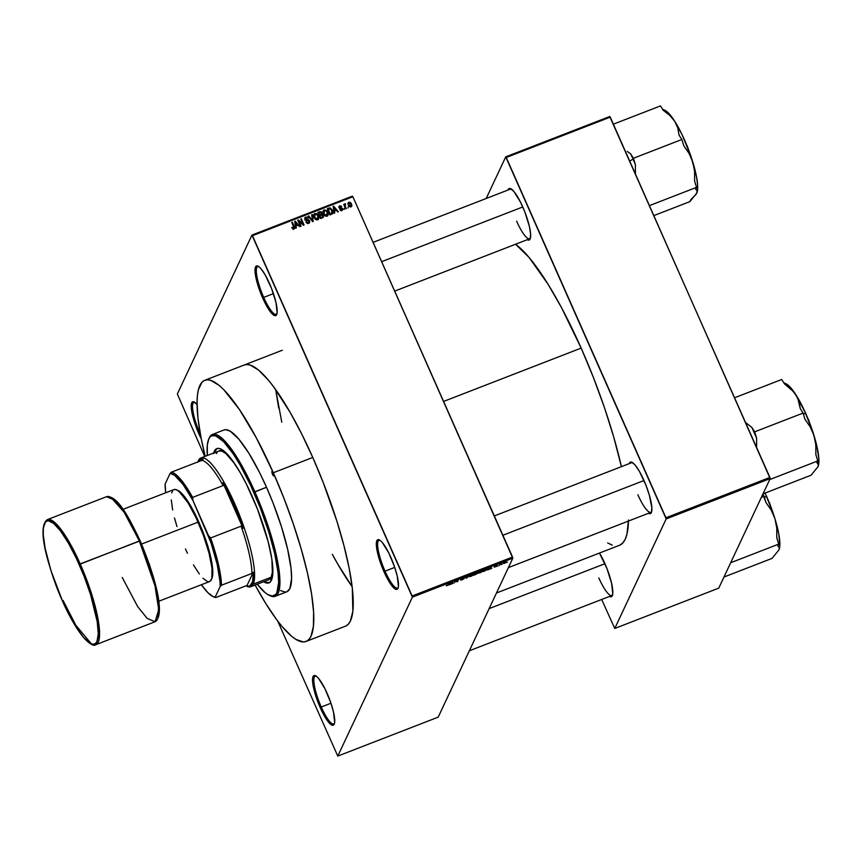 <?xml version="1.0" encoding="UTF-8"?>
<svg xmlns="http://www.w3.org/2000/svg" width="862" height="862" viewBox="0 0 862 862"><rect width="100%" height="100%" fill="white"/><g stroke="black" fill="none" stroke-linecap="round" stroke-linejoin="round"><path stroke-width="1.29" d="M199.941 433.263A25.644 5.7 -111.2 0 0 200.361 434.2A25.644 5.7 68.8 0 1 199.941 433.263L199.941 433.263A25.644 5.7 68.8 0 1 193.95 402.371A25.644 5.7 68.8 0 1 194.834 402.328A25.644 5.7 -111.2 0 0 199.941 433.263L198.917 433.877L199.941 433.263M201.234 438.758A26.636 5.926 68.8 0 1 198.917 433.877L201.234 438.758M263.718 297.412A25.644 5.7 -111.2 0 0 276.95 313.768A25.644 5.7 68.8 0 1 276.271 314.339A25.644 5.7 68.8 0 1 263.718 297.412L273.437 293.64L263.718 297.412A25.644 5.7 68.8 0 1 257.716 266.52A25.644 5.7 68.8 0 1 258.611 266.477A25.644 5.7 -111.2 0 0 263.718 297.412L262.695 298.026L263.718 297.412M269.504 283.533A26.636 5.926 68.8 0 1 276.734 314.468A26.636 5.926 68.8 0 1 262.695 298.026L269.138 310.051L274.558 315.578L275.797 315.578L277.122 312.744L275.98 302.508L271.498 288.317L265.194 274.956L261.035 268.793L259.203 266.929L256.402 265.981L255.066 268.804L256.219 279.04L262.695 298.026A26.636 5.926 68.8 0 1 257.986 266.121A26.636 5.926 68.8 0 1 269.504 283.533M385.034 571.161A25.644 5.7 -111.2 0 0 398.266 587.528A25.644 5.7 68.8 0 1 397.576 588.099A25.644 5.7 68.8 0 1 385.034 571.161L394.742 567.401L385.034 571.161A25.644 5.7 68.8 0 1 379.032 540.28A25.644 5.7 68.8 0 1 379.926 540.237A25.644 5.7 -111.2 0 0 385.034 571.161L384.01 571.786L385.034 571.161M390.809 557.283A26.636 5.926 68.8 0 1 398.039 588.218A26.636 5.926 68.8 0 1 384.01 571.786L390.454 583.811L395.873 589.339L397.975 588.38L398.438 586.505L397.285 576.269L394.602 566.959L388.687 552.768L382.34 542.554L380.519 540.679L377.707 539.731L376.382 542.564L377.534 552.801L384.01 571.786A26.636 5.926 68.8 0 1 379.291 539.871A26.636 5.926 68.8 0 1 390.809 557.283M321.257 707.012A25.644 5.7 -111.2 0 0 334.488 723.38A25.644 5.7 68.8 0 1 333.799 723.94A25.644 5.7 68.8 0 1 321.257 707.012L330.965 703.252L321.257 707.012A25.644 5.7 68.8 0 1 315.255 676.131A25.644 5.7 68.8 0 1 316.149 676.088A25.644 5.7 -111.2 0 0 321.257 707.012L320.233 707.637L321.257 707.012M327.032 693.134A26.636 5.926 68.8 0 1 334.273 724.069A26.636 5.926 68.8 0 1 320.233 707.637L326.676 719.662L332.096 725.19L334.197 724.231L334.661 722.356L333.508 712.12L330.825 702.81L324.909 688.619L318.574 678.394L316.742 676.53L313.94 675.582L312.604 678.416L313.757 688.652L320.233 707.637A26.636 5.926 68.8 0 1 315.514 675.722A26.636 5.926 68.8 0 1 327.032 693.134M598.831 577.939A26.636 5.926 -111.2 0 0 612.591 594.909A26.636 5.926 68.8 0 1 611.858 595.513A26.636 5.926 68.8 0 1 598.831 577.939M604.865 563.522A27.616 6.142 68.8 0 1 612.365 595.599A27.616 6.142 68.8 0 1 609.445 596.45L611.395 596.752L612.774 593.821L611.578 583.208L606.934 568.489L599.467 553.059A27.616 6.142 68.8 0 1 604.865 563.522M530.399 238.149A26.636 5.926 68.8 0 1 529.677 238.763A26.636 5.926 68.8 0 1 516.64 221.189A26.636 5.926 -111.2 0 0 530.399 238.16M522.674 206.761A27.616 6.142 68.8 0 1 530.184 238.849A27.616 6.142 68.8 0 1 527.264 239.701L529.203 240.002L530.108 239.011L530.626 234.248L529.397 226.447L524.753 211.729L520.476 202.085L513.892 191.483L510.379 188.562L509.086 188.562L507.998 190.039A27.616 6.142 68.8 0 1 510.735 188.703A27.616 6.142 68.8 0 1 522.674 206.761M637.88 494.766A26.636 5.926 -111.2 0 0 651.629 511.737A26.636 5.926 68.8 0 1 650.907 512.34A26.636 5.926 68.8 0 1 637.88 494.766M643.914 480.339A27.616 6.142 68.8 0 1 651.413 512.427A27.616 6.142 68.8 0 1 648.493 513.278L650.444 513.58L651.338 512.588L651.855 507.826L649.409 495.348L645.983 485.317L639.453 471.449L635.132 465.06L631.609 462.14L630.327 462.14L629.238 463.616A27.616 6.142 68.8 0 1 631.965 462.291A27.616 6.142 68.8 0 1 643.914 480.339M581.16 348.097A163.726 36.419 -111.2 0 0 515.584 244.226L529.106 257.49L548.07 284.255L561.41 307.454L581.16 348.097L443.585 401.444L581.16 348.097L593.433 377.545L604.434 407.586L613.733 437.045L621.394 466.665A163.726 36.419 -111.2 0 0 581.16 348.097M244.226 365.003A140.053 31.151 68.8 0 1 312.766 457.453A140.053 31.151 68.8 0 1 345.511 626.157L306.075 641.457A140.053 31.151 68.8 0 1 255.12 585.05L265.83 603.615L276.831 619.897L282.057 626.512L291.679 636.328L295.989 639.442L303.402 641.942L306.43 641.306L308.962 639.41L310.988 636.275L313.412 626.426L313.606 612.139L311.57 593.961L307.368 572.594L301.172 548.846L293.22 523.643L283.813 497.956L273.319 472.753L312.766 457.453L301.581 433.726L290.138 412.37L273.448 386.564L268.233 379.959L258.611 370.132L250.379 365.143L246.888 364.518L243.86 365.154M332.678 554.966A140.053 31.151 -111.2 0 0 352.138 586.71L337.721 564.007M177.335 394.02L251.952 235.078L352.364 196.137L352.881 196.751L252.469 235.692L412.133 595.987L512.545 557.046L352.881 196.751L512.804 558.199L438.198 717.141L337.785 756.082L412.392 597.14L512.804 558.199L438.198 717.141L337.785 756.082L277.693 621.039L337.785 756.082L412.392 597.14L512.804 558.199L512.545 557.046L412.133 595.987L412.392 597.14L251.952 235.078L252.469 235.692L352.881 196.751L352.364 196.137L251.952 235.078L177.335 394.02L204.768 456.472L177.335 394.02M506.382 562.099L503.192 563.349L504.453 563.436L506.403 562.046L504.916 562.099L503.149 563.457L504.453 563.436L506.414 561.862M501.619 563.436L499.841 564.082L499.206 565.45L501.619 563.436L499.841 564.082L499.206 565.45L501.619 563.436M497.062 565.461L494.098 567.121L496.372 566.474L496.824 565.86L495.057 566.205L497.051 565.386M485.952 569.049L484.358 569.674L483.474 571.549L487.515 569.48L487.45 568.629L484.358 569.674L483.474 571.549L487.752 569.114L485.952 569.049M478.098 572.487L474.984 573.305L474.1 575.191L477.893 573.208L477.3 573.122L477.85 572.303L474.984 573.305L474.1 575.191L477.86 573.273L477.3 573.122L478.119 572.379M466.708 578.057L469.391 575.482L466.504 577.96L465.933 576.818L465.34 577.044L466.159 578.273L469.391 575.482L466.504 577.96L465.933 576.818L465.34 577.044L466.708 578.057M454.543 582.777L455.244 581.268L457.56 581.602L458.433 579.727L457.162 581.451L454.856 581.117L454.543 582.777L455.244 581.268L457.56 581.602L458.433 579.727L457.162 581.451L454.856 581.117L454.543 582.777M448.876 584.479L449.468 583.208L448.897 583.423L448.1 584.996L446.279 585.707L448.477 584.964L448.897 583.423L448.1 584.996L446.322 585.503L447.281 585.61L448.649 583.962L448.876 584.479M449.759 584.63L453.315 583.251L452.378 582.076L449.156 584.856L453.315 583.251L452.378 582.076L449.759 584.63M464.381 577.863L461.062 579.113L463.584 578.844L460.534 579.954L462.118 579.857L464.079 578.434L461.526 578.661L464.402 577.766L461.946 578.413L461.073 579.253L463.54 578.919L460.502 580.061L463.487 579.199L464.079 578.434L461.623 578.898L464.392 577.723M473.723 574.566L471.977 574.448L469.574 576.721L472.936 575.396L473.777 574.286L472.505 574.264L469.262 576.452L471.072 576.387L473.766 574.254M483.097 570.935L481.352 570.816L478.949 573.09L482.817 571.334L482.925 570.482L481.212 570.87L478.636 572.821L480.446 572.745L483.14 570.622M488.226 569.707L491.782 568.327L490.844 567.153L487.633 569.944L491.782 568.327L490.844 567.153L488.226 569.707M498.15 565.86L497.579 566.086L498.15 565.86M502.061 564.351L501.49 564.567L502.061 564.351M507.438 562.261L506.867 562.477L507.438 562.261M348.183 206.848L348.011 207.957L348.183 206.848M345.263 206.287L346.298 208.615L345.727 208.841L343.733 204.348L344.628 204.844L345.597 203.809L345.263 206.287L345.597 203.809L344.628 204.844L343.733 204.348L345.727 208.841L346.298 208.615L345.263 206.287L344.919 207.02L345.263 206.287M344.272 208.367L344.1 209.477L344.272 208.367M342.052 209.444L342.591 208.442L342.753 209.035L342.128 210.306L340.533 210.328L339.822 209.531L341.611 209.778L342.02 208.669L339.617 208.227L338.96 207.311L339.639 205.846L341.33 206.104L341.664 206.557L340.221 206.374L339.585 207.257L342.591 208.442L339.585 207.257L340.07 206.427L341.664 206.557L339.768 205.792L339.014 206.427M334.424 211.061L334.747 213.097L334.154 213.323L333.152 206.471L333.745 206.244L338.313 211.718L337.71 211.944L336.395 210.296L334.424 211.061L336.395 210.296L337.71 211.944L338.313 211.718L333.745 206.244L333.152 206.471L334.154 213.323L334.747 213.097L334.424 211.061L333.96 212.041L334.413 211.093M327.021 216.19L325.179 216.006L323.444 213.959L322.991 211.373L324.209 209.843L326.924 210.748L328.228 214.616L327.021 216.19L328.228 214.616L327.819 212.171L324.209 209.843L323.185 210.802L323.444 213.959L324.952 215.856L327.021 216.19M317.647 219.821L315.804 219.638L314.199 217.86L313.574 215.306L314.565 213.604L316.613 213.625L318.315 215.543L318.854 218.248L317.647 219.821L318.854 218.248L318.444 215.812L314.835 213.485L313.811 214.433L314.07 217.59L315.578 219.487L317.647 219.821M293.856 229.055L294.233 226.48L293.877 227.245L294.233 226.48L292.369 222.288L292.024 223.021L292.369 222.288L291.798 222.515L293.964 227.611L293.177 229.13L293.565 228.322L291.765 227.6L293.586 229.13L291.852 227.794L292.304 227.299L293.349 228.365L293.964 227.837L291.798 222.515L292.369 222.288L294.588 227.546L293.856 229.055L294.513 228.473M295.957 225.973L296.28 228.021L295.688 228.247L294.675 221.394L295.278 221.157L299.836 226.641L297.929 225.208L295.957 225.973L297.929 225.208L299.836 226.641L295.278 221.157L294.675 221.394L295.688 228.247L296.28 228.021L295.957 225.973L295.494 226.965L295.957 225.973M298.866 221.211L301.064 226.167L300.493 226.383L297.756 220.198L298.36 219.961L302.961 223.991L300.763 219.034L301.334 218.808L304.081 224.993L303.467 225.23L298.866 221.211L303.467 225.23L304.081 224.993L301.334 218.808L300.763 219.034L302.961 223.991L298.36 219.961L297.756 220.198L300.493 226.383L301.064 226.167L298.866 221.211L298.521 221.943L298.866 221.211M309.673 220.812L309.35 222.913L307.012 223.226L305.881 221.943L308.284 222.601L309.156 221.157L305.267 219.885L304.954 217.623L307.292 217.041L308.316 218.172L306.01 217.752L305.568 219.282L308.65 219.778L309.673 220.812L308.154 219.681L305.945 219.681L306.118 217.709L308.316 218.172L305.784 216.998L304.857 217.795L304.911 219.314L309.113 221.049L308.424 222.558L305.881 221.943L308.693 223.301L309.717 222.418L309.673 220.812M312.292 214.563L313.229 221.437L312.68 221.653L308.251 216.136L308.833 215.899L312.604 220.844L311.688 214.8L312.292 214.563L311.688 214.8L312.604 220.844L308.833 215.899L308.251 216.136L312.68 221.653L313.229 221.437L312.292 214.563L311.807 215.586L312.292 214.563M321.871 214.185L321.914 212.655L321.504 213.517L321.914 212.655L319.651 211.707L319.166 212.742L319.651 211.707L317.884 212.397L320.621 218.571L323.422 217.084L323.325 215.403L323.207 217.396L320.621 218.571L317.884 212.397L320.987 211.675L321.989 212.839L321.871 214.185L323.325 215.403L321.957 214.024M332.441 210.328L332.764 213.41L329.995 214.94L327.258 208.755L330.275 207.968L332.441 210.328L329.812 207.904L327.258 208.755L329.995 214.94L332.775 213.388L332.441 210.328M348.032 203.551L348.959 202.225L348.399 205.167L351.017 206.88L351.556 203.895L351.868 205.975L350.812 206.945L349.218 206.427L348.065 204.122L348.582 202.43L350.198 202.29L351.556 203.895L348.959 202.225L348.194 202.936M332.333 554.309L337.678 563.931M278.674 408.049L275.721 389.667L281.766 422.208M718.757 588.121L614.757 628.463L666.175 518.924L770.175 478.582L718.757 588.121L770.175 478.582L610.253 117.135L506.253 157.477L665.917 517.771L769.906 477.44L770.175 478.582L666.175 518.924L614.757 628.463L601.665 599.467L614.757 628.463L718.757 588.121M486.179 198.508L505.735 156.862L609.736 116.521L769.906 477.44L665.917 517.771L666.175 518.924L505.735 156.862L506.253 157.477L610.253 117.135L609.736 116.521L505.735 156.862L486.179 198.508M607.667 542.952L612.257 545.15M619.875 545.129L622.838 542.909L625.209 539.246L626.943 534.181L628.484 520.001M494.325 515.939L631.652 462.689A26.636 5.926 68.8 0 1 632.6 462.646M373.095 242.362L510.412 189.101A26.636 5.926 68.8 0 1 511.36 189.069M496.469 593.002L619.444 545.312A163.726 36.419 -111.2 0 0 628.463 521.047M197.258 404.644L193.864 401.821L192.625 401.832L191.752 402.78L191.256 407.37L193.627 419.406L198.917 433.877A26.636 5.926 68.8 0 1 194.209 401.961A26.636 5.926 68.8 0 1 197.042 404.397M345.877 626.006L348.41 624.11L350.435 620.974L352.86 611.136L352.31 588.196L349.175 568.327L343.949 545.668L336.848 521.068L323.261 482.655L312.766 457.453L273.319 472.753A140.053 31.151 68.8 0 1 306.064 641.457M293.964 227.611L293.565 228.322M293.058 229.389L293.468 228.689M293.91 227.999L294.125 228.915M294.082 228.624L293.877 227.902M294.793 222.191L295.278 221.157L294.793 222.191M295.935 226.016L295.386 226.232L295.935 226.016M295.828 225.187L295.558 223.172L295.084 224.185L295.31 221.9L294.89 222.805L295.31 221.9L297.412 224.562L295.375 226.146L297.412 224.562L295.31 221.9L295.828 225.187M297.993 220.747L298.36 219.961L297.993 220.747M302.691 224.562L302.961 223.991L302.691 224.562M301 219.541L301.334 218.808L301 219.541M306.085 222.331L306.409 221.642L306.085 222.331M308.003 223.452L308.424 222.558L308.003 223.452M309.113 221.049L308.424 222.558M307.917 223.624L308.607 222.116M304.717 218.398L305.784 216.998L305.698 217.946M305.482 219.12L306.118 217.709M305.611 218.786L304.986 220.187M305.687 220.219L305.945 219.681L305.687 220.219M306.689 220.446L307.023 219.745L306.689 220.446M307.82 220.392L308.154 219.681L307.82 220.392M309.167 221.879L309.361 222.902M309.35 222.999L309.059 221.663M305.838 217.935L304.674 218.431M308.704 222.816L308.337 223.398M308.553 216.513L308.833 215.899L308.553 216.513M312.518 221.006L312.594 221.556L312.518 221.006M313.617 215.037L314.835 213.485L314.749 214.444M318.078 216.577L318.444 215.812L318.078 216.577M317.938 216.879L318.358 219.325L318.854 218.248L318.347 219.357M318.66 218.894L318.854 218.248M318.293 219.573L318.164 217.472M314.899 214.422L313.434 215.274M313.714 216.685L313.962 215.834M314.652 217.375L315.158 214.207L317 214.703L317.862 216.006L317.324 219.11L316.914 219.961L317.324 219.11L314.652 217.375L314.318 218.075L314.652 217.375L316.893 219.196L318.25 217.73L317.496 215.317L315.901 214.121L314.361 214.961L314.652 217.375M313.714 216.599L315.158 214.207M317.582 219.454L318.089 218.388L317.324 219.11M318.218 213.14L318.757 212.936L318.218 213.14M321.526 214.897L321.407 213.722L321.364 215.263M322.851 216.545L323.056 217.536M323.045 217.601L322.819 216.481M322.819 216.61L321.871 218.108M319.899 215.5L319.349 215.715L319.899 215.5M321.386 212.979L320.589 212.3L318.778 212.892L319.597 214.746L318.778 212.892L318.434 213.625L319.77 212.515L321.386 212.979L320.729 215.112L320.88 214.045L320.729 215.112L321.235 214.035L319.252 215.478L321.343 213.938L321.386 212.979L321.235 214.035M320.158 215.403L320.729 215.112M322.754 215.629L321.785 214.853L319.91 215.468L320.869 217.633L319.91 215.468L319.565 216.2L321.041 215.026L322.754 215.629L322.14 217.924L322.248 216.707L322.14 217.924L322.636 216.858L320.535 218.366L322.7 216.793L322.754 215.629L322.636 216.858M321.58 218.237L322.14 217.924M322.991 211.405L324.209 209.843L324.026 213.744L324.532 210.565L326.375 211.071L327.237 212.375L326.289 216.33L326.687 215.468L324.026 213.744L323.692 214.444L324.026 213.744L326.051 215.565L327.463 214.724L326.687 215.468M327.452 212.936L327.819 212.171L327.452 212.936M327.312 213.248L327.732 215.683L328.228 214.616L327.722 215.726M328.034 215.263L328.228 214.616M327.668 215.942L327.538 213.841M324.274 210.791L322.808 211.643M326.967 215.802L327.625 214.088L327.064 212.02L325.761 210.63L324.134 210.791M323.088 213.054L323.336 212.203M323.088 212.968L324.532 210.565M327.592 209.509L328.131 209.294L327.592 209.509M328.368 209.175L328.853 208.141L328.368 209.175M329.392 208.787L329.812 207.904L329.392 208.787M332.312 212.44L332.43 213.841M332.42 213.938L332.15 211.944M331.773 213.701L330.997 214.573M332.312 212.138L330.663 208.916L328.153 209.261L330.243 213.991L331.277 213.604L330.782 214.638L332.312 212.138L329.898 214.724L330.243 213.991L328.153 209.261L327.808 209.994L330.027 208.679L331.87 210.543L331.687 213.959M330.771 214.67L331.805 213.216M333.271 207.268L333.745 206.244L333.271 207.268M334.294 210.263L334.036 208.259L333.562 209.272L333.777 206.988L333.357 207.882L333.777 206.988L335.889 209.649L333.842 211.222L335.889 209.649L333.777 206.988L334.294 210.263M338.906 207.042L339.768 205.792L339.046 207.57L342.074 208.776L341.244 210.554L341.611 209.778L340.361 209.229L340.059 209.865L340.361 209.229L339.822 209.531L341.858 210.436L342.645 209.757M342.074 208.776L341.6 209.778M341.104 210.856L341.244 209.509M339.768 205.792L339.606 206.761M340.619 207.936L339.574 207.494M339.585 207.257L340.07 206.427M339.617 208.227L339.93 207.559L339.617 208.227M340.296 208.41L340.695 207.559L340.296 208.41M341.858 210.436L342.591 208.442L342.257 210.22M342.257 210.403L342.031 209.391M339.811 206.751L338.788 207.139M343.96 204.854L344.304 204.122L343.96 204.854M344.283 205.576L344.628 204.844L344.283 205.576M344.951 203.777L344.628 204.844M345.22 204.617L345.597 203.809L345.22 204.617M345.22 205.587L344.455 206.406M344.962 205.328L345.274 204.596M344.52 205.899L345.015 204.844M348.959 202.225L347.795 203.809M351.017 206.88L351.782 206.18M348.291 204.348L348.798 203.281L348.97 204.94L349.229 202.872L351.006 204.154L350.748 206.233L350.403 206.977L350.748 206.233L348.97 204.94L348.636 205.652L348.97 204.94L349.875 206.126L351.093 205.975L350.726 203.626L349.229 202.872M350.629 206.977L350.748 206.233M452.141 582.173L452.722 583.477L452.141 582.173M452.087 582.195L452.485 583.111L452.054 582.195M450.815 583.585L451.99 582.227L452.399 582.971L450.815 583.585L452.033 582.367L452.399 582.971L450.815 583.585M456.698 581.3L456.946 581.839L456.698 581.3M464.155 578.617L463.584 578.844M462.84 578.176L463.799 578.111M465.577 576.958L466.159 578.273L465.577 576.958M469.887 576.075L472.979 574.146L473.163 574.782L471.169 576.161L469.736 575.751L472.958 574.415L471.794 575.891L470.189 576.419L469.639 575.848M477.408 572.39L477.3 573.122L475.188 573.866L475.382 573.155L477.516 572.734L475.188 573.866L474.962 573.359L475.188 573.866L477.365 572.4M477.86 573.273L477.3 573.122M474.779 574.749L474.854 573.575L477.289 573.499L474.779 574.749L474.553 574.232L474.779 574.749L477.289 573.392L474.779 574.749M479.261 572.443L482.354 570.515L482.526 571.15L480.543 572.53L479.11 572.109L482.332 570.773L481.362 572.152L479.563 572.788L479.013 572.206M487.752 569.114L486.836 568.737M484.142 571.107L484.756 569.523L486.556 568.834L487.181 569.34L484.142 571.107L484.821 569.674L487.181 569.34L484.142 571.107M486.631 569.006L487.181 569.34M490.607 567.25L491.189 568.564L490.607 567.25M490.553 567.271L490.963 568.187L490.553 567.271M489.282 568.661L490.456 567.304L490.866 568.047L490.532 567.282L490.866 568.047L489.282 568.661L490.5 567.455L490.866 568.047L489.282 568.661M495.413 566.787L494.669 566.851M495.855 565.774L496.458 565.644M503.764 563.123L505.8 562.336L504.561 563.242L503.634 562.832L505.8 562.336L504.561 563.242L503.548 562.908M505.003 562.229L505.8 562.336M504.561 563.242L503.742 563.339M251.984 573.402L253.234 572.293A68.055 15.139 68.8 0 1 251.941 583.639L253.223 584.167A69.046 15.354 -111.2 0 0 234.658 503.559A69.046 15.354 -111.2 0 0 198.443 460.534L197.937 461.773A68.055 15.139 68.8 0 1 203.141 459.263L201.891 460.362A67.074 14.913 68.8 0 1 223.118 485.575L222.913 482.752A68.055 15.139 68.8 0 1 243.095 528.287L241.101 526.154A67.074 14.913 68.8 0 1 251.984 573.402L253.234 572.293L246.726 586.138L249.786 586.041L252.641 581.581L253.234 572.293L246.726 586.138L246.187 585.74L215.705 597.56L215.209 597.064L220.209 586.419L221.502 585.223L251.984 573.402A67.074 14.913 -111.2 0 0 241.101 526.154L210.619 537.985L208.485 535.539L192.969 500.531L192.635 497.396L223.118 485.575L222.913 482.752L243.095 528.287L233.634 504.173L222.913 482.752L243.095 528.287L241.101 526.154L210.619 537.985A67.074 14.913 68.8 0 1 221.502 585.223L251.984 573.402M198.088 461.385A69.046 15.354 68.8 0 1 198.443 460.534A69.046 15.354 68.8 0 1 200.868 457.981A69.046 15.354 68.8 0 1 237.47 510.11A69.046 15.354 68.8 0 1 253.223 584.167L271.153 577.217L253.223 584.167A69.046 15.354 68.8 0 1 250.799 586.72A69.046 15.354 68.8 0 1 245.982 585.815M245.918 585.837L246.877 586.289A69.046 15.354 -111.2 0 0 253.223 584.167L251.941 583.639A68.055 15.139 68.8 0 1 246.726 586.138L246.187 585.74L215.705 597.56L215.209 597.064A66.083 14.697 68.8 0 1 212.795 596.418A66.083 14.697 68.8 0 1 201.374 584.738L208.098 592.894L213.129 596.569L215.209 597.064L220.209 586.419L220.036 581.839L217.17 564.341L211.093 543.017L192.969 500.531L192.635 497.396A67.074 14.913 -111.2 0 0 171.409 472.182L201.891 460.362L171.409 472.182A67.074 14.913 68.8 0 1 192.635 497.396L223.118 485.575A67.074 14.913 -111.2 0 0 201.891 460.362L203.141 459.263L200.081 459.36L197.861 461.924A68.055 15.139 68.8 0 1 197.937 461.773L198.443 460.534A69.046 15.354 -111.2 0 0 198.26 460.944L197.754 462.172M171.409 472.182L170.116 473.378L165.116 484.024L165.709 492.773A66.083 14.697 68.8 0 1 165.116 484.024L170.116 473.378A66.083 14.697 68.8 0 1 192.969 500.531L183.153 484.584L174.577 475.264L170.116 473.378L171.409 472.182M212.795 596.418L213.991 596.989A67.074 14.913 -111.2 0 0 215.705 597.56A67.074 14.913 68.8 0 1 213.388 596.666M221.502 585.223A67.074 14.913 -111.2 0 0 210.619 537.985L208.485 535.539A66.083 14.697 68.8 0 1 220.209 586.419L221.502 585.223M272.564 474.369L273.556 473.981L272.564 474.369L271.896 471.492L273.189 473.022A2.467 0.55 68.8 0 1 273.771 475.996A2.467 0.55 68.8 0 1 272.564 474.369A2.467 0.55 68.8 0 1 271.983 471.395A2.467 0.55 68.8 0 1 273.189 473.022L273.857 475.899L272.564 474.369M269.989 582.453L266.638 582.453L264.494 581.408A71.999 16.012 -111.2 0 0 269.343 582.669M213.668 453.024A71.999 16.012 68.8 0 1 216.836 448.617A71.999 16.012 68.8 0 1 252.07 496.146A71.999 16.012 68.8 0 1 268.901 582.874A71.999 16.012 68.8 0 1 263.6 581.764L267.532 583.121L270.399 581.828L272.683 575.148L272.78 567.81L271.735 558.457L268.104 541.498L257.469 509.097L246.316 483.948L240.433 472.969L231.856 459.705L224.228 451.257L219.993 448.693L218.205 448.369L215.338 449.673L213.539 453.52M223.808 430.052L225.682 429.653L230.273 431.205L238.914 439.221L248.967 453.412L259.581 472.548L266.509 487.256L254.85 491.771A86.793 19.309 -111.2 0 0 209.1 438.208L208.593 439.426A85.812 19.083 68.8 0 1 253.827 492.385L266.509 487.256A86.793 19.309 -111.2 0 0 224.034 429.955L212.375 434.48A86.793 19.309 68.8 0 1 254.85 491.771A86.793 19.309 68.8 0 1 275.15 596.321A86.793 19.309 68.8 0 1 269.601 595.47M269.019 595.211L270.215 595.782A86.793 19.309 -111.2 0 0 254.85 491.771L253.827 492.385A85.812 19.083 68.8 0 1 269.019 595.211A85.812 19.083 68.8 0 1 257.264 584.221L265.087 592.603L267.726 594.511L272.263 596.051L275.678 594.5L276.907 592.571L278.631 582.486L278.06 572.497L274.698 553.555L268.588 531.369L260.259 507.826L250.443 484.972L239.97 464.769L233.074 453.638L223.506 441.538L215.608 435.827L211.61 435.838L210.059 437.002L208.82 438.92L207.333 444.954L207.333 455.481A85.812 19.083 68.8 0 1 208.593 439.426M208.863 438.844A86.793 19.309 68.8 0 1 212.375 434.48M205.188 456.31A140.053 31.151 68.8 0 1 204.779 380.304A140.053 31.151 68.8 0 1 273.319 472.753L256.413 437.993L239.431 409.515L223.818 389.764L219.153 385.433L210.931 380.444L207.44 379.819L204.413 380.454L201.87 382.351L198.368 389.818L197.43 395.335L197.042 401.951L197.969 418.264L201.105 438.133L205.188 456.31M268.912 579.695L271.153 577.217L272.349 572.357L271.907 559.61A69.046 15.354 68.8 0 1 268.728 579.77L250.799 586.72M218.797 451.031A69.046 15.354 68.8 0 1 234.733 463.778L225.887 453.563L221.836 451.095L218.614 451.106M275.15 596.321L286.798 591.806A86.793 19.309 -111.2 0 0 266.509 487.256L273.017 502.869L281.432 526.671L287.606 549.126L291.022 568.273L291.593 578.391L289.858 588.595L287.024 591.709L285.15 592.108L280.559 590.556M217.536 448.348L216.233 449.328L214.433 453.164M216.373 453.584L217.364 452.044M217.289 448.477A71.999 16.012 -111.2 0 0 214.563 452.669M381.65 261.682L522.76 206.955L381.65 261.682M627.224 151.421L630.628 153.845L627.224 151.421M633.053 159.104A49.425 10.99 -111.2 0 0 630.628 153.845A49.425 10.99 68.8 0 1 633.053 159.104L629.734 161.108L633.053 159.104A49.425 10.99 68.8 0 1 635.38 164.556L633.441 158.263L681.864 139.482L683.792 145.786L689.061 153.404L692.789 162.024L694.589 171.366L694.61 181.052L696.55 187.356L695.666 189.231L697.078 190.804L696.776 193.11L689.837 201.643L653.881 215.586L689.837 201.643L690.721 199.768L695.893 194.564L697.38 191.138L697.627 185.265L696.582 177.163L691.012 156.539L682.144 134.806L674.741 121.316L677.801 127.975L679.04 135.075L681.864 139.482L633.441 158.263L630.628 153.845L633.441 158.263L635.38 164.556A49.425 10.99 -111.2 0 0 633.053 159.104M687.133 145.689L691.863 159.093L683.911 138.599M649.452 205.619L696.55 187.356L649.452 205.619M635.413 174.253L635.38 164.556L635.413 174.253M662.533 109.172L664.871 110.271A45.481 10.118 -111.2 0 1 674.741 121.316L677.801 127.975L679.04 135.075L681.864 139.482L683.792 145.786L689.061 153.404L692.789 162.024A45.481 10.118 -111.2 0 0 674.741 121.316L669.763 115.379L663.277 110.336L660.464 105.918L613.367 124.182L660.464 105.918L663.277 110.336L669.763 115.379L674.741 121.316L670.086 114.851L664.29 110.034M683.706 138.189L684.881 140.603M696.895 192.84L696.895 192.851A45.481 10.118 -111.2 0 0 696.895 192.84A45.481 10.118 -111.2 0 0 692.789 162.024L694.589 171.366L694.61 181.052L696.55 187.356L695.666 189.231L697.078 190.804L696.776 193.11L697.164 191.849M644 480.533L502.891 535.259L644 480.533M818.124 466.417L818.124 466.428A45.481 10.118 -111.2 0 0 818.124 466.417A45.481 10.118 -111.2 0 0 814.019 435.612L815.818 444.943L815.851 454.63L817.779 460.933L816.896 462.808L818.307 464.381L818.006 466.687L818.857 458.853L816.831 446.01L812.241 430.116L805.776 413.588A45.481 10.118 -111.2 0 0 795.982 394.893L790.993 388.956L784.506 383.913L781.694 379.495L734.607 397.759L781.694 379.495L784.506 383.913L793.697 391.801L797.759 398.158L800.281 408.653L803.093 413.07L754.681 431.84L751.869 427.423L756.61 438.133L756.642 447.831L756.61 438.133L754.681 431.84L803.093 413.07L805.022 419.363L810.302 426.981L814.019 435.612A45.481 10.118 -111.2 0 0 805.776 413.588L803.33 413.846L805.776 413.588L795.982 394.893L799.031 401.552L800.281 408.653L803.093 413.07L805.022 419.363L810.302 426.981L814.019 435.612L815.818 444.943L815.851 454.63L817.779 460.933L769.712 479.574L817.779 460.933L816.896 462.808L818.307 464.381L818.006 466.687L811.067 475.221L762.999 493.861L811.067 475.221L818.016 466.687M808.373 419.266L813.092 432.67L805.14 412.176M751.869 427.423L745.371 422.38L751.869 427.423A49.425 10.99 -111.2 0 1 756.61 438.133L754.681 431.84L751.869 427.423M783.763 382.75L786.112 383.849A45.481 10.118 -111.2 0 1 795.982 394.893L789.193 386.133L785.519 383.612M804.946 411.767L806.11 414.18M818.404 465.426L818.006 466.687M604.952 563.705L489.142 608.626L604.952 563.705M779.086 549.59L779.076 549.6A45.481 10.118 -111.2 0 0 779.086 549.59A45.481 10.118 -111.2 0 0 774.97 518.784L771.253 510.164L765.973 502.535L762.805 494.292L764.044 496.243L761.405 497.266L764.044 496.243L765.973 502.535L771.253 510.164L774.97 518.784A45.481 10.118 -111.2 0 0 766.727 496.76L764.282 497.018L766.727 496.76L765.047 493.075A45.481 10.118 -111.2 0 1 766.727 496.76L774.97 518.784L776.77 528.115L776.802 537.813L778.731 544.105L730.664 562.746L778.731 544.105L777.847 545.98L779.27 547.553L778.968 549.859L772.018 558.393L723.961 577.034L772.018 558.393L778.968 549.859L779.851 545.269L778.774 533.912L774.97 518.784L776.77 528.115L776.802 537.813L778.731 544.105L777.847 545.98L779.27 547.553L778.968 549.859L779.356 548.609M769.324 502.438L774.044 515.842L766.092 495.348M765.898 494.95L767.072 497.352M157.821 618.216L158.834 602.937L154.255 580.223L140.14 540.819L139.364 540.959L154.923 585.61L158.748 609.757L155.052 621.739A67.074 14.913 -111.2 0 0 139.364 540.959A67.074 14.913 -111.2 0 0 106.543 496.684L114.463 500.046L123.891 511.791L139.364 540.959L79.175 564.524C87.181 581.107 102.837 627.558 96.953 641.673C90.338 654.183 69.617 618.528 62.29 600.491L75.641 626.265L83.302 637.061L89.874 643.171L91.717 644.054L94.798 644.043L96.953 641.673L98.268 633.904L97.223 621.707L90.542 594.532L84.131 576.409L76.567 558.802L68.497 543.243L60.62 531.067L53.616 523.32L48.089 520.67L45.46 521.866L43.369 527.986L43.272 534.731L45.104 548.178L50.923 570.482L62.29 600.491C54.274 583.908 38.618 537.468 44.512 523.342C51.117 510.832 71.848 546.486 79.175 564.524L80.198 563.899L64.715 534.742L55.287 522.986L47.378 519.624A67.074 14.913 68.8 0 1 80.198 563.899L140.14 540.873L126.94 515.357L110.972 497.417M211.696 578.768A48.326 10.753 -111.2 0 0 198.831 522.06L198.152 522.329L198.831 522.06A48.326 10.753 -111.2 0 0 177.346 490.219M158.694 601.288L209.595 581.548A49.317 10.969 -111.2 0 0 198.066 522.146L141.551 544.062L198.066 522.146A49.317 10.969 -111.2 0 0 173.93 489.584L123.04 509.323M80.198 563.899A67.074 14.913 68.8 0 1 95.876 644.69L99.572 632.708L95.747 608.55L80.198 563.899M137.532 535.162L124.15 511.037L119.128 504.302L112.556 498.204M158.619 615.985L159.061 613.388M159.233 610.264L158.188 598.066L154.858 582.496L149.535 564.89L142.672 546.767M173.801 489.638L176.096 489.638L178.994 491.394L188.099 502.912L196.116 517.879L203.475 535.539L209.046 553.199L211.987 568.177L211.858 578.197L210.619 580.826L208.658 581.721M207.43 581.494L202.893 578.219M199.305 573.952L193.433 564.869M187.41 553.253L185.459 548.986M176.979 526.596L174.48 517.933M172.637 509.948L171.279 499.906M171.678 492.945L172.906 490.306M177.303 490.209L183.466 495.316L189.069 503.225L194.974 513.871L202.462 530.755L208.453 548.318L211.405 560.322L212.806 572.81L212.343 576.99L211.136 579.576M155.052 621.739C165.86 614.714 154.934 575.838 140.14 540.819C128.007 515.271 117.21 495.531 106.543 496.684L47.378 519.624C36.506 527.145 47.636 565.655 62.279 600.545C69.962 617.72 77.364 630.391 84.487 638.559C90.154 644.356 93.958 646.392 95.876 644.69L155.052 621.739L147.133 618.377L137.704 606.632L122.232 577.465M63.055 600.415L75.791 625.219L91.458 643.957M293.92 227.988L293.414 229.066M309.135 221.965L308.628 223.032M305.46 218.248L304.965 219.314M321.44 213.765L320.944 214.843M342.085 209.391L341.578 210.457M339.574 206.815L339.078 207.882M222.137 449.738L200.868 457.981M269.795 582.529L268.901 582.874M282.348 350.22L204.779 380.304M530.292 238.526L394.699 291.108M683.717 138.157L692.003 159.545M508.386 567.616L651.532 512.103M813.243 433.123L804.946 411.734M612.483 595.276L469.337 650.788M774.195 516.295L765.898 494.917"/></g></svg>
